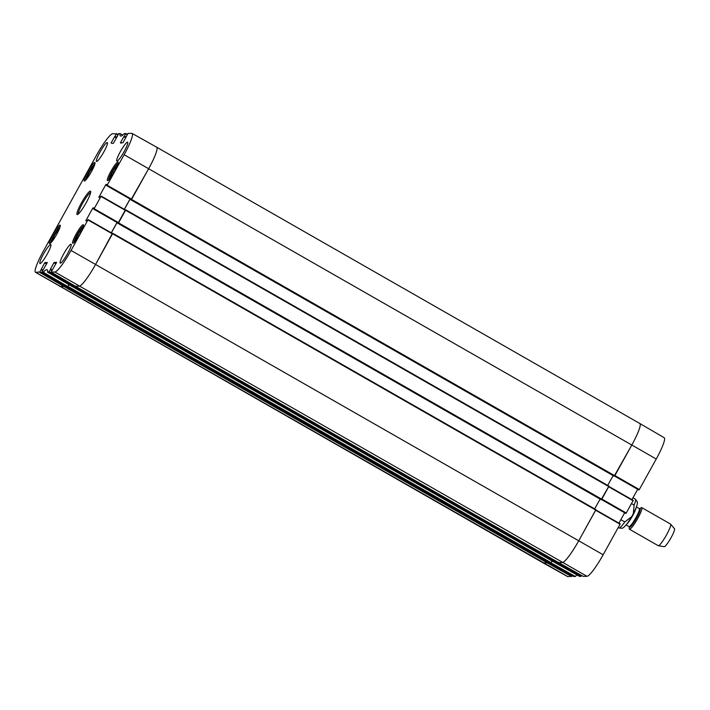 <?xml version="1.0" encoding="UTF-8"?>
<svg xmlns="http://www.w3.org/2000/svg" width="710" height="710" viewBox="0 0 710 710"><rect width="100%" height="100%" fill="white"/><g stroke="black" fill="none" stroke-linecap="round" stroke-linejoin="round"><path stroke-width="1.06" d="M53.978 238.844L52.833 240.122L53.365 237.548L56.267 232.312L58.602 229.712L58.264 231.327M56.676 234.371A10.677 1.597 119.8 0 1 49.522 243.672A10.677 1.597 119.8 0 1 53.436 233.617A10.677 1.597 119.8 0 1 60.128 225.132A10.677 1.597 119.8 0 1 56.676 234.371M76.849 238.888L75.864 239.155L77.683 234.841L80.745 230.146L81.801 230.182M91.421 171.687A10.677 1.597 119.8 0 1 84.268 180.997A10.677 1.597 119.8 0 1 88.182 170.932A10.677 1.597 119.8 0 1 94.874 162.457A10.677 1.597 119.8 0 1 91.421 171.687M73.858 285.34L73.512 285.961L49.159 271.752L47.535 272.099A28.24 4.224 -60.2 0 0 47.153 269.738A28.24 4.224 -60.2 0 0 43.239 272.178L41.97 271.886L47.33 262.531M48.892 272.116L73.236 286.325L71.888 286.352L47.535 272.099M49.159 271.752L50.339 269.623L51.91 270.519M52.256 269.898L50.508 268.904L50.339 269.623M50.508 268.904L53.916 262.762L55.833 263.854M56.054 263.463L53.916 262.762M54.191 262.398L56.596 262.354M112.366 233.412L95.575 264.457A24.877 3.719 119.8 0 1 79.245 286.21L75.42 286.254L79.245 286.21A24.877 3.719 -60.2 0 0 95.575 264.457L112.624 233.563L88.12 219.576L71.062 250.461A24.628 3.683 119.8 0 1 54.892 272.001L51.111 272.072L56.605 262.354M112.633 233.572L88.12 219.576L87.037 220.757L85.812 220.774L92.655 208.314L93.684 208.909M93.897 208.509L92.655 208.314M92.921 207.95L94.155 207.932L93.631 209.104L118.428 223.091L125.643 210.08L101.139 196.093L93.915 209.095M125.643 210.089L101.131 196.093L100.057 197.273L98.832 197.291L105.666 184.831L106.704 185.425M106.917 185.026L105.666 184.831M105.941 184.467L107.174 184.449L106.651 185.621L131.448 199.608L148.647 168.714A24.877 3.719 -60.2 0 0 156.679 147.192A24.877 3.719 119.8 0 1 148.647 168.714L131.101 199.599M121.011 143.163L120.398 142.816L122.954 142.763L127.977 133.409L131.758 133.338A24.628 3.683 119.8 0 1 132.087 133.418A24.628 3.683 119.8 0 1 124.135 154.727L106.935 185.612M120.398 142.816L123.806 136.675L125.723 137.767M125.945 137.376L123.806 136.675M124.081 136.311L125.963 137.332M126.185 136.941L124.17 136.311M124.436 135.947L125.626 133.817L127.196 134.696M117.221 136.498L118.703 133.587L120.061 133.595A28.24 4.224 -60.2 0 0 120.451 135.965A28.24 4.224 -60.2 0 0 124.356 133.516L125.626 133.817M120.043 133.56L122.724 135.06M111.727 143.331L113.405 143.305L117.212 136.435M111.124 142.985L114.532 136.844L116.449 137.944M116.662 137.545L114.532 136.844M114.798 136.48L116.688 137.509M116.901 137.119L114.887 136.48M115.162 136.116L116.342 133.986L117.922 134.864M64.575 285.518L64.237 286.13L39.884 271.921L35.837 272.356A24.628 3.683 119.8 0 1 35.5 272.276A24.628 3.683 119.8 0 1 43.461 250.976L96.533 155.233A24.628 3.683 119.8 0 1 112.695 133.693L116.342 133.986M39.884 271.921L41.065 269.791L42.636 270.688M41.207 269.436L42.813 270.359L41.065 269.791M41.198 269.427L44.641 262.931L46.558 264.031M46.771 263.632L44.641 262.931M44.907 262.567L47.322 262.522M114.621 171.261A10.677 1.597 119.8 0 1 107.467 180.562A10.677 1.597 119.8 0 1 111.381 170.498A10.677 1.597 119.8 0 1 118.064 162.022A10.677 1.597 119.8 0 1 114.621 171.261M81.455 202.891A13.481 2.015 -60.2 0 0 77.443 214.562A13.481 2.015 -60.2 0 0 85.546 203.85A13.481 2.015 -60.2 0 0 90.676 191.434A13.481 2.015 -60.2 0 0 81.455 202.891M47.242 254.038A10.89 1.624 119.8 0 1 39.946 263.517A10.89 1.624 119.8 0 1 43.94 253.257A10.89 1.624 119.8 0 1 50.756 244.622A10.89 1.624 119.8 0 1 47.242 254.038M67.556 253.656A10.89 1.624 119.8 0 1 60.261 263.144A10.89 1.624 119.8 0 1 64.255 252.884A10.89 1.624 119.8 0 1 71.071 244.24A10.89 1.624 119.8 0 1 67.556 253.656M124.126 151.594A10.89 1.624 119.8 0 1 116.839 161.081A10.89 1.624 119.8 0 1 120.824 150.822A10.89 1.624 119.8 0 1 127.64 142.177A10.89 1.624 119.8 0 1 124.126 151.594M103.811 151.976A10.89 1.624 119.8 0 1 96.525 161.454A10.89 1.624 119.8 0 1 100.509 151.203A10.89 1.624 119.8 0 1 107.325 142.559A10.89 1.624 119.8 0 1 103.811 151.976M79.875 233.936A10.677 1.597 119.8 0 1 72.722 243.246A10.677 1.597 119.8 0 1 76.636 233.182A10.677 1.597 119.8 0 1 83.318 224.706A10.677 1.597 119.8 0 1 79.875 233.936M80.745 230.146L81.588 230.626M77.683 234.841L78.943 235.56M88.723 176.16L87.579 177.438L88.111 174.864L91.013 169.628L93.347 167.027L93.01 168.643M91.013 169.628L92.176 170.293M88.111 174.864L89.167 175.468M56.267 232.312L57.43 232.978M53.365 237.548L54.421 238.152M111.559 176.249L110.618 176.408L112.508 172.015L115.561 167.382L116.68 167.196M115.561 167.382L116.378 167.844M112.508 172.015L113.777 172.734M66.136 286.423L549.318 562.773L550.649 562.746L67.486 286.432L66.154 286.458L67.601 286.396A27.992 4.189 119.8 0 1 69.269 284.825A27.992 4.189 -60.2 0 0 67.734 286.254L550.898 562.568A27.992 4.189 119.8 0 1 552.433 561.14M66.19 286.45L41.846 272.241L66.19 286.45M64.619 285.535L63.998 286.494L60.19 286.565A24.877 3.719 119.8 0 1 59.853 286.485A24.877 3.719 -60.2 0 0 60.19 286.565L64.237 286.13M131.448 199.608L106.66 185.621M130.045 198.995L124.321 209.326M118.428 223.091L93.64 209.104L118.109 223.1M117.026 222.478L111.301 232.809M75.464 286.281L51.12 272.072L75.464 286.281M78.366 213.976A12.443 1.864 119.8 0 1 82.529 203.397A12.443 1.864 119.8 0 1 90.632 192.525M656.235 459.024A24.628 3.683 -60.2 0 0 664.196 437.724L639.852 423.515A24.877 3.719 119.8 0 1 631.811 445.028L614.887 475.558L639.311 489.554L656.235 459.024L631.811 445.028A24.877 3.719 -60.2 0 0 639.843 423.515A24.877 3.719 119.8 0 0 639.506 423.435M614.656 475.948L639.035 489.918L639.311 489.554M639.035 489.918L614.567 476.082L638.76 489.918M637.678 489.305L631.944 499.654M601.645 499.432L626.025 513.401L633.24 500.39L608.852 486.43L633.24 500.39M626.025 513.401L601.547 499.565L625.741 513.401M624.658 512.789L618.925 523.137M620.087 524.237L595.663 510.241L578.739 540.772A24.877 3.719 119.8 0 1 562.409 562.524L558.628 562.595L583.221 576.378L587.001 576.307A24.628 3.683 -60.2 0 0 603.163 554.767L620.221 523.873L595.841 509.913L620.221 523.873M581.588 575.464L581.268 576.05L556.711 562.293M579.644 576.44L555.034 562.631L556.436 562.639L555.051 562.666L579.644 576.44L581.268 576.05M573.937 576.538L575.34 576.484A28.24 4.224 119.8 0 1 576.973 574.94M573.937 576.547L549.354 562.764L573.937 576.547M572.313 575.632L571.985 576.227L547.437 562.471M35.5 272.276L543.017 562.799A24.877 3.719 -60.2 0 0 543.354 562.879L547.161 562.808L543.354 562.879A24.877 3.719 119.8 0 1 543.017 562.808L567.609 576.582A24.628 3.683 -60.2 0 0 567.938 576.662L571.985 576.227M550.845 562.622A27.992 4.189 -60.2 0 0 550.765 562.71L549.354 562.773M633.107 500.754L608.674 486.758L601.867 499.041L626.291 513.037M631.518 503.612L634.119 505.094L633.329 513.623L631.598 516.756L624.782 521.948L620.833 519.684M629.255 526.776L629.024 526.598A10.366 1.553 -60.2 0 0 635.521 518.371A10.366 1.553 -60.2 0 0 639.319 508.6L639.674 508.662A10.783 1.615 -60.2 0 1 636.187 518.753A10.783 1.615 -60.2 0 1 629.255 526.864L629.229 528.604A12.443 1.864 -60.2 0 0 629.433 529.225L658.223 545.688A12.443 1.864 -60.2 0 0 658.321 545.724L664.223 546.709A10.366 1.553 -60.2 0 0 670.63 538.455A10.366 1.553 -60.2 0 0 674.5 528.737L670.657 524.158A12.443 1.864 -60.2 0 0 670.577 524.087L641.787 507.623A12.443 1.864 -60.2 0 0 641.148 507.756L639.586 508.715M658.321 545.724A12.443 1.864 -60.2 0 0 666.015 535.81A12.443 1.864 -60.2 0 0 670.657 524.158M629.433 529.225A12.443 1.864 -60.2 0 0 637.225 519.347A12.443 1.864 -60.2 0 0 641.787 507.623M63.998 286.494L547.161 562.808L547.765 561.885M73.893 285.367L73.272 286.325L71.923 286.343L555.114 562.666M73.272 286.325L556.436 562.639L557.039 561.708M558.592 562.595L75.429 286.281L558.592 562.595L562.409 562.524A24.877 3.719 -60.2 0 0 578.739 540.772L595.93 509.611L112.766 233.306M594.678 508.901L600.11 499.094M117.097 222.523L111.372 232.845M125.377 209.929L118.082 223.082M601.139 499.68L117.975 223.366L601.139 499.68L608.949 486.128L125.785 209.823L608.949 486.128M607.698 485.418L613.129 475.611M130.116 199.04L124.383 209.361M614.15 476.197L130.986 199.883L614.15 476.197L631.811 445.028L124.135 154.727M156.342 147.121A24.877 3.719 119.8 0 1 156.679 147.201L639.843 423.515M50.721 243.033A9.745 1.455 119.8 0 1 54.031 234.948A9.745 1.455 119.8 0 1 60.181 226.49M73.911 242.607A9.745 1.455 119.8 0 1 79.484 230.741A9.745 1.455 119.8 0 1 83.372 226.064M85.466 180.358A9.745 1.455 119.8 0 1 88.768 172.264A9.745 1.455 119.8 0 1 94.927 163.806M108.657 179.923A9.745 1.455 119.8 0 1 114.372 167.844A9.745 1.455 119.8 0 1 118.117 163.38M67.601 286.396L43.239 272.178M43.186 272.223L67.548 286.432M125.759 133.453L127.383 134.368L125.759 133.462M39.609 272.285L63.962 286.494M42.973 270.066L41.233 269.072M52.096 270.19L50.481 269.267L52.096 270.182M87.987 219.931L112.499 233.927M603.163 554.767L71.062 250.461M118.703 222.727L94.19 208.731M86.549 220.766L85.945 220.419M131.723 199.244L107.21 185.248M100.997 196.448L125.51 210.444M99.569 197.282L98.956 196.936M118.1 134.536L116.484 133.631L118.1 134.536M587.001 576.307L54.892 272.001M567.938 576.662L35.837 272.356M550.712 562.746L575.286 576.52M575.34 576.484L550.765 562.71M556.4 562.639L580.993 576.413M583.221 576.378L558.628 562.595M547.126 562.808L571.719 576.591M634.119 505.094A16.587 2.476 -60.2 0 0 635.343 499.166L632.965 497.808M631.598 516.756C624.773 528.471 621.995 528.249 622.075 528.267L618.88 527.965A16.587 2.476 -60.2 0 0 624.782 521.948M626.593 524.326A10.366 1.553 -60.2 0 0 632.193 516.472A10.366 1.553 -60.2 0 0 636.125 507.659M64.335 286.041L547.499 562.356M73.618 285.873L556.782 562.187M112.597 233.75L595.761 510.064M117.008 222.665L118.002 223.233M118.268 223.357L601.432 499.671M118.605 222.904L601.769 499.219M125.617 210.266L608.781 486.581M130.028 199.182L131.022 199.75M131.279 199.874L614.443 476.188M131.625 199.421L614.789 475.735M73.849 242.66L75.926 236.962L79.493 230.714L83.398 225.975M94.945 163.726L88.768 172.264L85.404 180.411M50.658 243.095L54.022 234.948L60.199 226.401M118.144 163.291L114.381 167.817L110.174 175.317L108.594 179.985M71.879 286.352L47.543 272.134M131.119 199.608L106.651 185.621M132.087 133.418L156.679 147.192M618.88 527.965L618.224 527.592M633.329 513.623C638.175 504.348 637.358 502.414 637.216 501.73L635.343 499.166M639.319 508.6L636.4 506.931M629.024 526.598L626.105 524.93M66.145 286.45L549.309 562.773M71.932 286.352L555.087 562.657M112.766 233.297L595.93 509.611"/></g></svg>
